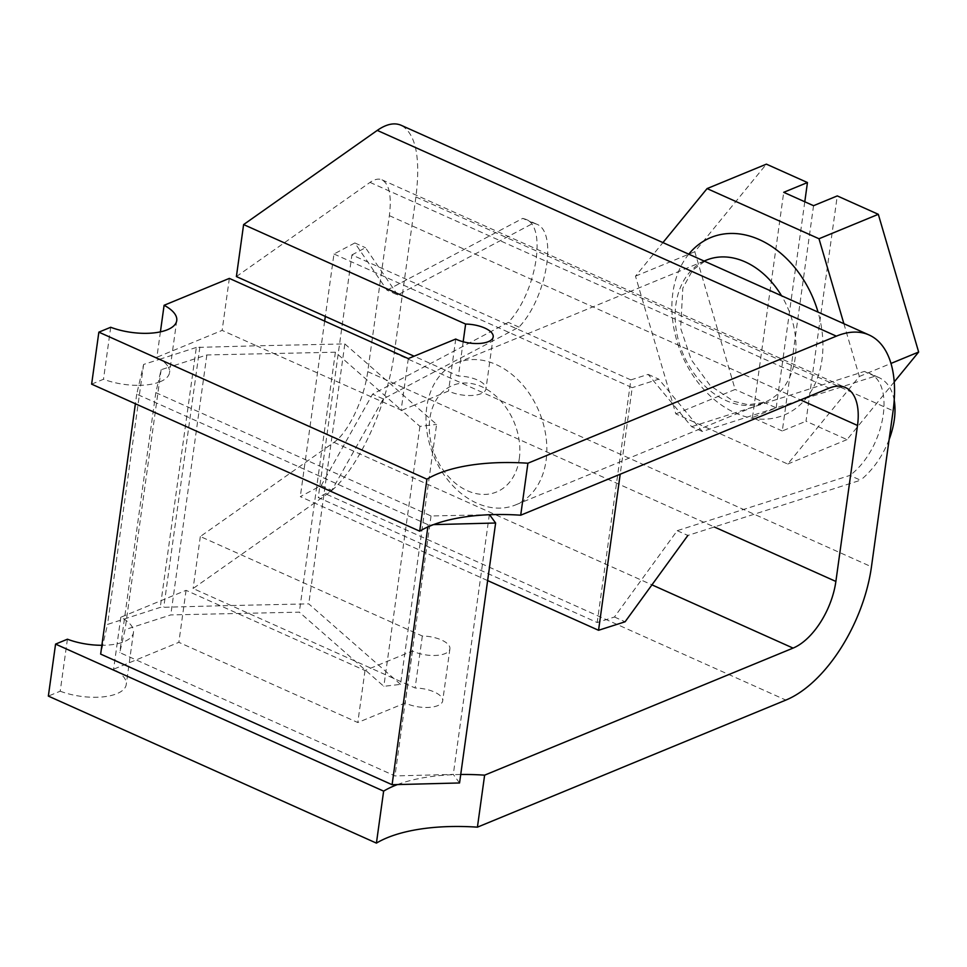 <?xml version="1.0" encoding="UTF-8"?>
<svg xmlns="http://www.w3.org/2000/svg" width="967" height="967" viewBox="0 0 967 967"><rect width="100%" height="100%" fill="white"/><g stroke="black" fill="none" stroke-linecap="round" stroke-linejoin="round"><path stroke-width="0.73" stroke-dasharray="4.83 3.63" d="M236.395 276.562L370.035 182.388C374.592 179.221 378.593 178.363 382.001 179.838C389.314 183.996 391.768 195.95 389.375 215.665L367.726 371.642C364.172 399.226 348.072 432.926 333.966 442.342L200.326 536.516L422.337 636.008A22.604 9.319 -172.1 0 1 449.909 648.857A22.604 9.319 -172.1 0 1 436.02 655.421A22.604 9.319 -172.1 0 1 412.462 650.984L365.006 670.53L220.464 605.765L160.256 607.385L107.542 624.404L100.653 654.103M459.555 782.968L453.293 774.41L394.971 775.921L119.751 652.58L125.069 629.662L132.419 627.293A43.479 17.938 -172.1 0 1 133.458 632.527A43.479 17.938 -172.1 0 1 122.108 642.439A43.479 17.938 7.9 0 1 102.695 645.291A43.479 17.938 -172.1 0 1 101.873 645.291M397.449 784.575A135.803 56.013 7.9 0 1 453.487 774.676A135.803 56.013 -172.1 0 1 460.727 774.494M400.531 684.382L308.763 603.867L220.464 605.765L186.063 590.341L120.815 617.224A43.479 17.938 -172.1 0 1 124.018 619.085A43.479 17.938 7.9 0 1 132.419 627.293L170.784 614.915L299.323 612.159L383.839 686.316L400.531 684.382L436.601 424.428L414.505 405.052L448.531 391.031A22.604 9.319 7.9 0 0 472.089 395.467A22.604 9.319 7.9 0 0 485.978 388.903A22.604 9.319 7.9 0 0 458.406 376.054L414.094 356.194M91.635 384.153L103.493 379.257A43.479 17.938 7.9 0 0 138.764 385.337L136.722 394.149L428.163 524.755L433.518 524.622M489.556 514.722L431.04 515.967L155.82 392.626L158.177 382.485A43.479 17.938 7.9 0 0 169.539 372.573A43.479 17.938 7.9 0 0 168.488 367.339L206.853 354.962L273.758 353.523L401.656 410.346L419.908 426.362L436.601 424.428M196.337 347.431L160.099 359.132A43.479 17.938 7.9 0 0 156.884 357.27L222.132 330.388L256.545 345.811L196.337 347.431L160.256 607.385M67.424 639.211L60.208 691.212L48.35 696.095M60.208 691.212A43.479 17.938 7.9 0 0 126.242 684.515A43.479 17.938 7.9 0 0 113.598 669.212L178.847 642.33L357.79 722.53L405.246 702.973A22.604 9.319 7.9 0 0 428.804 707.409A22.604 9.319 7.9 0 0 442.693 700.845A22.604 9.319 7.9 0 0 415.121 687.996L193.11 588.504L326.749 494.342C354.974 475.498 387.163 408.098 394.282 352.931L871.46 566.783M394.282 352.931L415.919 196.954C420.73 157.512 415.81 133.615 401.184 125.299M110.709 327.269L103.493 379.257M120.815 617.224L113.598 669.212M160.413 331.862L156.884 357.27M138.764 385.337A43.479 17.938 7.9 0 0 158.177 382.485L161.138 369.708L168.488 367.339A43.479 17.938 7.9 0 0 160.099 359.132L143.612 364.45L138.764 385.337M186.063 590.341L178.847 642.33M229.348 278.399L222.132 330.388M365.006 670.53L357.79 722.53M408.292 358.588L401.075 410.576M344.832 343.914L414.505 405.052L401.656 410.346L335.392 352.206L273.758 353.523L256.545 345.811L344.832 343.914L308.763 603.867M412.462 650.984L405.246 702.973M455.747 339.042L448.531 391.031M422.337 636.008L415.121 687.996M463.169 341.762L458.406 376.054M200.326 536.516L193.11 588.504M143.612 364.45L107.542 624.404M136.722 394.149L135.392 403.759M428.163 524.755L427.861 526.942M489.362 514.456L453.293 774.41M431.04 515.967L394.971 775.921M155.82 392.626L119.751 652.58M161.138 369.708L125.069 629.662M206.853 354.962L170.784 614.915M335.392 352.206L299.323 612.159M419.908 426.362L383.839 686.316M199.867 347.02L163.798 606.974M894.233 381.905L847.056 439.598L806.007 421.213L837.265 195.914M843.877 323.691L859.337 376.477L787.742 464.039L675.824 413.888L635.488 276.151L662.927 242.596M546.077 460.57A76.828 57.174 -112.4 0 0 521.165 383.186A76.828 57.174 -112.4 0 0 457.161 362.806A76.828 57.174 -112.4 0 0 433.567 455.614A76.828 57.174 -112.4 0 0 515.689 504.871A76.828 57.174 -112.4 0 0 546.077 460.57M519.291 458.769A57.621 42.874 -112.4 0 0 458.443 383.669A57.621 42.874 -112.4 0 0 445.944 473.721A57.621 42.874 -112.4 0 0 519.291 458.769M813.549 205.693L782.279 430.98L806.007 421.213M787.742 464.039L847.056 439.598M675.824 413.888L735.138 389.447L694.802 251.722L766.396 164.148M782.279 430.98L752.459 417.611L776.187 407.844L735.138 389.447M859.337 376.477L890.994 363.435M635.488 276.151L694.802 251.722M776.187 407.844L804.786 201.765M752.459 417.611L783.717 192.324M677.214 530.69L687.863 535.452L860.545 480.2L849.896 475.426L677.214 530.69L614.456 617.006L597.195 622.53L318.264 497.534L331.838 490.354L383.234 398.936L518.989 327.124C546.754 297.993 558.032 231.391 536.443 224.078L533.421 223.147L397.655 294.959L387.005 290.185L354.853 242.959L333.966 254.007L325.311 316.402M387.005 290.185L522.772 218.373L525.794 219.304C547.382 226.616 536.105 293.219 508.34 322.362L372.585 394.161L321.189 485.579L300.302 496.627L487.634 580.587M324.658 321.117L300.302 496.627M333.966 254.007L632.213 387.658L620.198 474.217M894.221 400.205C892.082 388.915 886.993 381.361 878.918 377.553L874.966 376.211L800.664 399.987M799.358 400.411L702.296 431.475L658.781 379.161L632.213 387.658M889.108 439.647C882.484 456.412 872.971 469.926 860.545 480.2M702.296 431.475L691.635 426.701L648.132 374.386L630.859 379.91L597.195 622.53M691.635 426.701L864.317 371.437L868.269 372.791C896.494 383.065 884.624 449.413 849.896 475.426M630.859 379.91L351.928 254.913L318.264 497.534M397.655 294.959L365.502 247.733L351.928 254.913M354.853 242.959L365.502 247.733M648.132 374.386L658.781 379.161M321.189 485.579L331.838 490.354M614.456 617.006L625.105 621.781M874.966 376.211L864.317 371.437M533.421 223.147L522.772 218.373M518.989 327.124L508.34 322.362M383.234 398.936L372.585 394.161M333.966 442.342L651.951 584.854M370.035 182.388L829.142 388.142M326.749 494.342L785.857 700.084M367.726 371.642L714.347 526.979M389.375 215.665L800.531 399.927M415.919 196.954L893.109 410.806M688.758 254.176A96.035 71.461 -112.4 0 0 716.571 401.426A96.035 71.461 -112.4 0 0 821.974 359.724A96.035 71.461 -112.4 0 0 818.046 312.111M515.689 504.871L764.812 402.236L748.204 404.762L733.578 401.257L710.262 385.64L691.2 359.676L680.623 328.188L682.835 288.069L692.602 270.216L706.285 260.171A76.828 57.174 -112.4 0 0 682.69 352.979A76.828 57.174 -112.4 0 0 764.812 402.236A76.828 57.174 -112.4 0 0 795.2 357.935A76.828 57.174 -112.4 0 0 781.541 295.757M382.001 179.838L845.496 387.549M133.458 632.527L126.242 684.515M176.743 320.585L169.539 372.573M449.909 648.857L442.693 700.845M493.194 336.903L485.978 388.903M704.121 261.054L457.161 362.806M878.918 377.553L868.269 372.791M536.443 224.078L525.794 219.304"/><path stroke-width="1.45" d="M101.873 645.291A43.479 17.938 -172.1 0 1 67.424 639.211L55.566 644.107L383.633 791.127A135.803 56.013 -172.1 0 1 397.449 784.575L459.555 782.968L495.624 523.014L489.556 514.722A135.803 56.013 7.9 0 0 433.518 524.622A135.803 56.013 7.9 0 0 419.702 531.173L91.635 384.153L98.852 332.152L426.918 479.173L419.702 531.173M135.392 403.759L100.653 654.103L392.094 784.708L397.449 784.575M460.727 774.494A135.803 56.013 -172.1 0 1 484.624 775.159L793.073 648.095A57.621 30.279 -65.9 0 0 835.875 581.445L857.511 425.468A57.621 30.279 -65.9 0 0 845.496 387.549A57.621 30.279 -65.9 0 0 829.142 388.142L520.705 515.206A135.803 56.013 7.9 0 0 489.556 514.722M414.094 356.194L236.395 276.562L243.611 224.574L465.623 324.066L463.169 341.762M426.918 479.173A135.803 56.013 7.9 0 1 527.909 463.217L836.358 336.153A115.242 60.558 -65.9 0 1 869.055 334.969A115.242 60.558 -65.9 0 1 893.109 410.806L871.46 566.783A115.242 60.558 -65.9 0 1 785.857 700.084L477.42 827.16A135.803 56.013 7.9 0 0 376.417 843.115L48.35 696.095L55.566 644.107M383.633 791.127L376.417 843.115M869.055 334.969L401.184 125.299C394.355 122.35 386.377 124.054 377.251 130.4L243.611 224.574M98.852 332.152L110.709 327.269A43.479 17.938 7.9 0 0 176.743 320.585A43.479 17.938 7.9 0 0 164.1 305.282L229.348 278.399L408.292 358.588L455.747 339.042A22.604 9.319 7.9 0 0 479.306 343.466A22.604 9.319 7.9 0 0 493.194 336.903A22.604 9.319 7.9 0 0 465.623 324.066M484.624 775.159L477.42 827.16M527.909 463.217L520.705 515.206M164.1 305.282L160.413 331.862M433.518 524.622L495.624 523.014M427.861 526.942L392.094 784.708M662.927 242.596L707.082 188.589L766.396 164.148L807.445 182.545L783.717 192.324L813.549 205.693L837.265 195.914L878.314 214.311L918.65 352.036L894.233 381.905M707.082 188.589L819.001 238.752L843.877 323.691M890.994 363.435L918.65 352.036M819.001 238.752L878.314 214.311M804.786 201.765L807.445 182.545M325.311 316.402L324.658 321.117M487.634 580.587L598.549 630.279L625.105 621.781L687.863 535.452M620.198 474.217L598.549 630.279M800.664 399.987L799.358 400.411M894.221 400.205C896.167 412.123 894.463 425.275 889.108 439.647M651.951 584.854L793.073 648.095M377.251 130.4L836.358 336.153M714.347 526.979L835.875 581.445M800.531 399.927L857.511 425.468M818.046 312.111A96.035 71.461 -112.4 0 0 759.433 239.659A96.035 71.461 -112.4 0 0 688.758 254.176M781.541 295.757A76.828 57.174 -112.4 0 0 706.285 260.171L704.121 261.054"/></g></svg>
